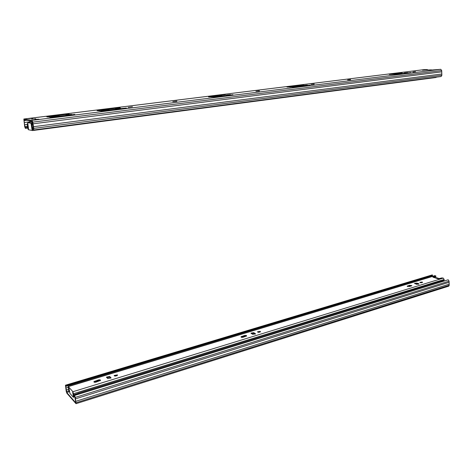 <?xml version="1.0" encoding="UTF-8"?>
<svg xmlns="http://www.w3.org/2000/svg" width="473" height="473" viewBox="0 0 473 473"><rect width="100%" height="100%" fill="white"/><g stroke="black" fill="none" stroke-linecap="round" stroke-linejoin="round"><path stroke-width="0.71" d="M438.985 278.81C438.814 278.295 437.897 278.094 436.236 278.207M439.464 278.662L436.538 277.716L433.611 277.403M69.484 391.691L66.758 392.525L75.822 402.925L74.586 395.428L75.278 397.403L76.023 403.688L66.87 393.223L66.208 391.319L65.463 385.211L65.794 385.483L432.482 275.014L65.463 385.211M74.403 395.227L448.185 279.78L74.586 395.428M75.278 397.403L449.066 281.157L448.185 279.78M449.066 281.157L449.214 285.308L76.1 402.712M76.023 403.688L448.759 286.165L449.214 285.308M75.503 398.84L449.108 282.28M75.881 401.281L449.173 284.184M66.758 392.525L65.652 385.95L432.505 275.564L432.482 275.014M68.508 389.255L66.173 389.965M431.837 275.765L65.623 386.435M65.877 388.055L68.13 387.369M431.855 276.534L431.825 275.895M65.901 386.181L65.794 385.483M78.228 394.044L78.104 393.229L440.611 281.275L441.025 281.802M78.412 393.991L78.104 393.229M428.461 277.562L71.086 385.637M432.907 277.184L438.181 278.804L441.853 277.929L443.278 278.1L444.153 279.472L444.011 280.879M432.896 276.918L435.704 276.066L435.905 276.451M73.829 396.616L73.398 396.752L72.659 391.993L73.392 393.406L74.107 397.036L72.937 391.715L68.218 386.506L434.841 275.635L435.704 276.066M418.664 283.688L419.001 284.031L416.648 284.303L414.502 283.374L416.849 283.096L418.664 283.688L418.688 284.249L416.873 283.664L414.845 283.717M422.218 282.032L422.555 282.375C421.402 282.889 420.509 282.866 419.882 282.304L422.218 282.032M409.642 285.29L411.894 285.621L411.451 285.887L409.405 286.514L407.152 286.183L409.642 285.29L409.671 285.858L407.49 286.526M255.272 333.542L255.45 333.92L252.647 334.34L250.956 333.128L253.747 332.702L255.272 333.542L255.325 334.068M260.292 331.36L260.475 331.733C259.115 332.484 258.128 332.495 257.519 331.774L260.292 331.36M244.399 335.546C245.824 335.268 246.575 335.398 246.64 335.948L243.24 337.214C241.809 337.497 241.059 337.361 240.994 336.811L244.399 335.546L244.458 336.185L241.26 337.237M98.295 379.985C99.821 379.653 100.566 379.795 100.53 380.41L96.149 382.089C94.618 382.426 93.873 382.279 93.908 381.664L98.295 379.985L98.396 380.676L94.168 382.166M117.446 374.876L117.505 375.249C115.915 376.242 114.815 376.319 114.2 375.473L117.446 374.876M110.93 377.578L110.984 377.957L107.708 378.566L106.508 377.099L109.771 376.49L110.984 377.962M73.398 396.752L73.274 397.196L69.933 393.376L68.863 387.712L68.408 387.251L68.372 387.742L68.969 391.372L69.413 391.236M435.722 276.616L433.38 277.332M110.859 378.116L109.872 377.182L106.732 377.631M117.345 375.444L114.46 375.964M100.377 380.605L98.396 380.676M246.439 336.161L244.458 336.185M260.268 331.945L257.785 332.194M255.249 334.127L253.812 333.335L251.222 333.548M411.581 285.846L409.671 285.858M422.235 282.594L420.219 282.647M434.888 277.255L434.823 276.894M68.218 386.506L68.969 391.372M74.107 397.036L74.965 396.77M350.546 79.517L347.602 79.913L350.558 79.73M314.178 84.028L311.021 84.454L314.196 84.247M259.417 90.822L255.923 91.295L259.435 91.053M176.831 101.068L172.793 101.618L176.861 101.311M425.747 69.992L422.448 70.205L427.45 69.578L427.462 69.957M27.535 127.219L25.205 127.521L25.335 128.331L24.673 126.622L23.845 119.025L32.093 120.361L32.791 122.129L441.705 70.56L440.771 69.306L431.666 70.039M23.875 119.03L423.968 69.649L427.45 69.578M389.249 74.362L402.121 72.765L392.229 74.137L397.397 74.084L410.883 72.576L397.61 74.249L389.255 74.468M398.396 73.788L401.074 73.433L398.396 73.788M404.385 72.943L407.732 72.629L404.385 72.943M412.911 71.985L415.519 71.636L412.911 71.985M295.655 86.79L310.182 85.116L294.466 87.091L286.957 87.02L303.666 85.081L290.079 86.796L295.666 86.943M303.625 85.453L307.344 85.093L303.625 85.453M296.311 86.47L299.563 86.033L296.311 86.47M208.528 96.729L225.526 94.624L211.738 96.51L215.824 96.669L232.953 94.724L215.221 96.965L208.552 96.935M226.39 95.038L230.422 94.641L226.39 95.038M217.976 96.202L221.725 95.694L217.976 96.202M98.065 110.404L120.077 107.678L101.364 110.185L104.574 110.511L126.397 107.986L103.356 110.895L101.281 111.037L97.066 110.641L98.065 110.404L98.112 110.735M115.412 108.82L120.71 108.276L115.412 108.82M128.094 107.371L132.47 106.774L128.094 107.371M54.294 116.405L59.149 115.897L54.294 116.311M38.272 119.184L39.43 119.362L34.907 119.604L38.272 119.184L38.319 119.498M31.673 119.214L35.824 118.776L31.673 119.214M31.543 118.155L32.643 118.321L28.262 118.563L31.543 118.155L31.59 118.451M104.492 110.174L109.086 109.701L104.492 110.174M65.966 114.957L71.553 114.371L65.948 114.85M47.974 116.6L69.117 113.987L51.303 116.393L54.058 116.796L74.823 114.407L52.533 117.227L46.803 116.866L47.974 116.6L48.039 117.038M27.15 124.44L24.578 124.771L23.987 119.846L32.223 121.206L33.53 129.088M51.391 117.008L49.517 117.239M51.859 117.298L50.298 117.345M101.447 110.783L100.223 110.936M25.489 128.366L27.653 128.082M32.791 122.129L33.051 123.825L441.747 71.831L441.865 75.254L33.76 128.396L33.618 129.998L33.287 129.123M441.705 70.56L441.747 71.831M33.648 129.986L441.102 76.525L441.865 75.254M33.051 123.825L33.5 126.705L441.823 73.989M33.5 126.705L33.76 128.396M25.205 127.521L24.578 124.771M25.359 127.55L27.54 127.267M24.224 122.531L29.923 121.809M32.85 123.885L32.306 123.79L31.437 121.638L30.041 121.401L30.302 122.785M32.72 123.057L32.182 122.968L31.573 121.1M29.805 120.804L30.095 122.749M28.362 127.941L27.842 128.006L27.209 123.796L27.635 127.97L28.303 129.691L32.542 130.554L32.678 128.969L31.768 124.618L32.998 124.458M27.842 128.006L28.522 128.94L27.724 122.637L30.81 123.175L31.153 124.05L32.164 123.92L31.815 123.045L28.711 122.513M32.477 129.584L32.022 129.643L32.395 129.72L32.46 128.922L31.768 124.618M436.526 77.129L435.994 77.501L32.572 130.542M32.259 124.553L32.164 123.92M32.022 129.643L31.153 124.05M27.209 123.796L27.706 123.731M32.016 124.937L33.08 124.801M65.623 385.3L432.186 274.925M66.427 391.579L68.715 390.875M435.16 275.641L68.378 386.589M72.937 391.715L443.278 278.1M416.849 283.096L416.873 283.664M407.602 285.911L407.625 286.478M253.747 332.702L253.812 333.335M241.744 336.356L241.809 336.989M95.038 380.972L95.138 381.67M109.771 376.49L109.872 377.182M68.372 387.742L68.78 387.618M68.555 388.658L68.993 388.528M444.153 279.472L73.628 393.666M73.741 394.713L78.104 393.365M440.688 281.352L444.082 280.306M425.641 69.998L431.5 69.88M440.771 69.306L32.093 120.361M290.174 86.819L290.209 87.209M211.798 96.533L211.851 97.054M101.133 111.019L101.464 110.978L101.37 110.215L101.488 111.007M51.303 116.423L51.427 117.239M24.874 126.663L27.452 126.332M26.671 120.29L23.928 120.627M32.489 121.703L31.827 121.786M32.129 122.868L32.678 122.797M32.696 122.903L32.182 122.968M28.179 128.869L28.504 128.827M31.815 123.045L30.81 123.175M27.724 126.995L28.209 126.935M32.678 128.969L33.571 128.851M32.424 127.657L33.412 127.527M435.881 275.96L435.905 276.51M93.908 381.664L93.961 382.042M114.2 375.473L114.253 375.834M106.508 377.099L106.561 377.466M74.042 397.03L73.362 397.243M431.512 69.88L425.676 69.992M290.079 86.813L290.115 87.209M211.738 96.527L211.792 97.054M23.845 119.025L423.909 69.655M33.618 129.998L441.102 76.525M32.542 130.554L435.994 77.501"/></g></svg>
